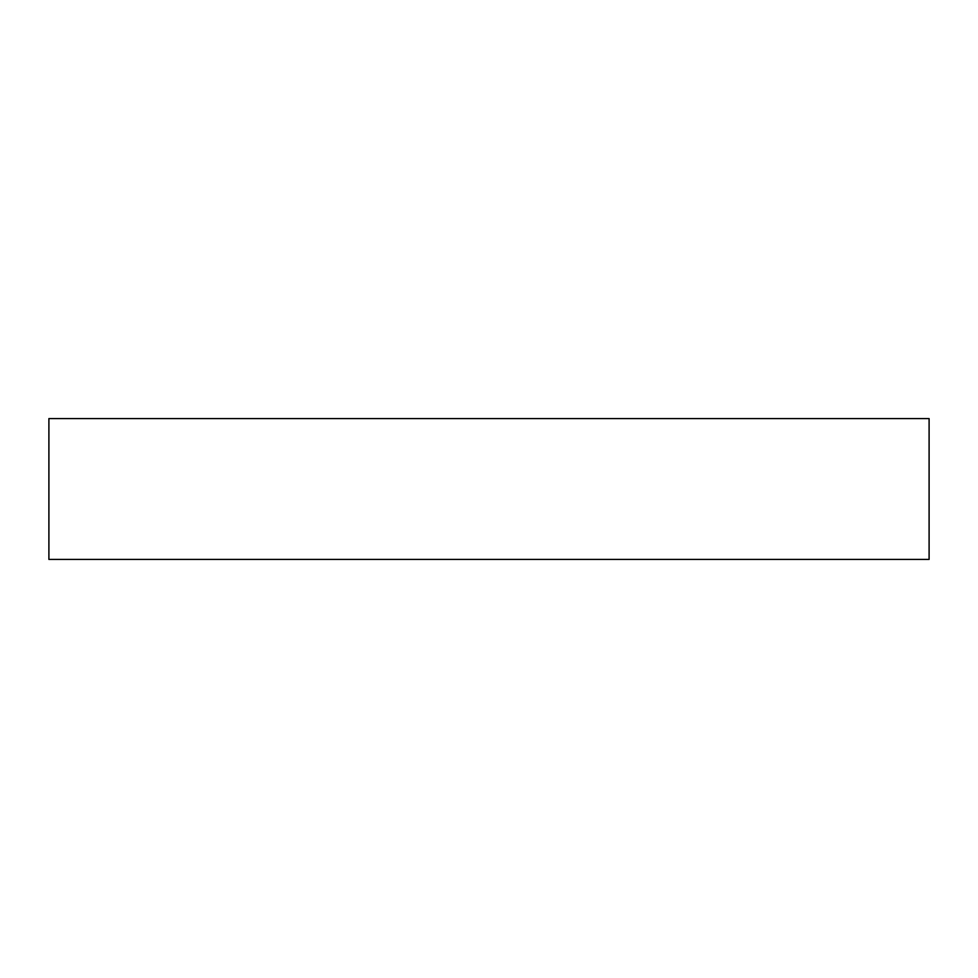 <?xml version="1.0" encoding="UTF-8"?>
<svg xmlns="http://www.w3.org/2000/svg" width="978" height="978" viewBox="0 0 978 978"><rect width="100%" height="100%" fill="white"/><g stroke="black" fill="none" stroke-linecap="round" stroke-linejoin="round"><path stroke-width="1.47" d="M48.9 418.584L48.9 559.416L929.1 559.416L929.1 418.584L48.9 418.584L48.9 559.416L929.1 559.416L929.1 418.584L48.9 418.584"/></g></svg>
